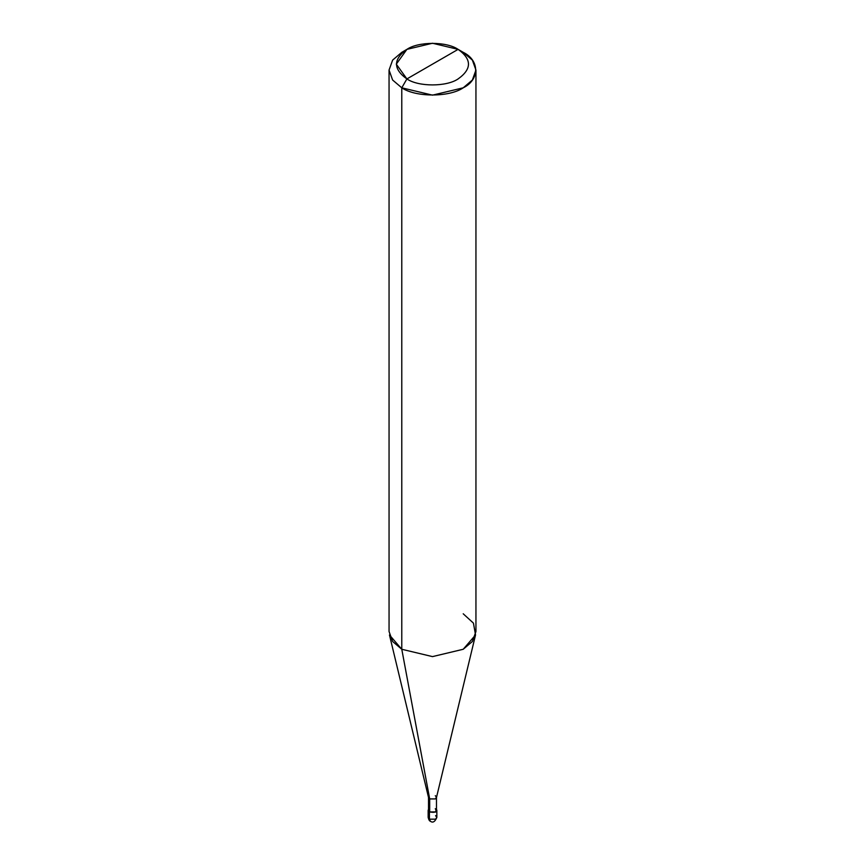 <?xml version="1.0" encoding="UTF-8"?>
<svg xmlns="http://www.w3.org/2000/svg" width="865" height="865" viewBox="0 0 865 865"><rect width="100%" height="100%" fill="white"/><g stroke="black" fill="none" stroke-linecap="round" stroke-linejoin="round"><path stroke-width="1.3" d="M428.153 810.31L428.153 817.403C428.802 819.879 429.527 821.134 430.327 821.166C432.749 823.134 434.922 821.88 436.847 817.403L435.571 819.177L429.429 819.177L429.429 812.084L428.521 809.305L428.153 810.31L429.429 812.084L435.571 812.084L436.847 810.31L436.479 809.305L435.571 812.084L429.429 812.084L429.429 819.177L430.327 821.166L428.153 817.403L429.429 819.177L435.571 819.177L436.847 817.403L435.571 815.63M429.689 808.688L429.689 798.925L401.782 649.269L401.782 87.808L406.896 78.931C418.422 86.911 446.578 86.911 458.104 78.931C471.912 69.081 471.912 59.231 458.104 49.37L406.896 78.931C393.088 69.081 393.088 59.231 406.896 49.37C418.422 41.401 446.578 41.401 458.104 49.37C471.912 59.231 471.912 69.081 458.104 78.931C446.578 86.911 418.422 86.911 406.896 78.931L458.104 49.37L432.5 43.25L406.896 49.37L396.289 64.151L406.896 78.931L401.782 87.808L401.782 649.269L429.689 798.925L429.689 811.932L428.521 810.31L428.521 797.303L429.689 798.925L428.553 797.616L389.466 634.975L401.782 649.269L392.624 641.495L389.055 631.526L389.055 70.065L392.624 80.034L401.782 87.808L392.624 80.034L389.055 70.065L392.624 60.107L401.782 52.333L392.624 60.107L389.055 70.065M475.945 70.065L472.377 60.107L463.218 52.333C479.794 60.312 479.794 79.818 463.218 87.808C449.4 97.367 415.6 97.367 401.782 87.808L432.5 95.15L463.218 87.808L472.377 80.034L475.945 70.065L475.945 631.526L472.377 641.495L463.218 649.269L432.5 656.611L401.782 649.269L432.5 656.611L463.218 649.269L475.534 634.975L436.447 797.616L435.311 798.925L429.689 798.925L435.311 798.925L436.479 797.303L436.479 810.31L435.311 811.932L429.689 811.932C435.192 812.949 437.074 811.867 435.311 808.688M436.479 797.303L435.311 795.681M475.534 634.975L473.436 623.124L463.218 613.793M463.218 52.333L458.104 49.37L463.218 52.333M436.847 817.403L436.847 810.31M401.782 52.333L406.896 49.37"/></g></svg>
